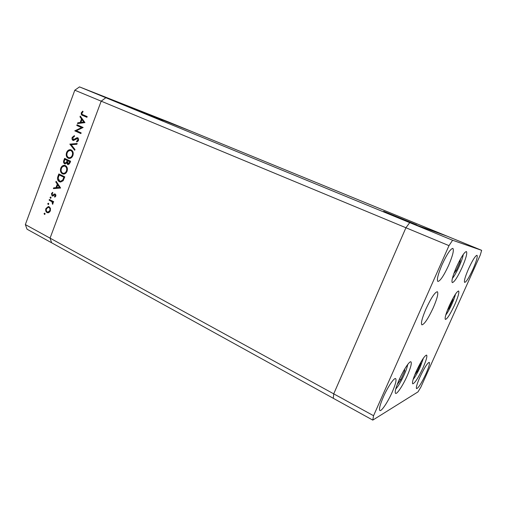<?xml version="1.0" encoding="UTF-8"?>
<svg xmlns="http://www.w3.org/2000/svg" width="507" height="507" viewBox="0 0 507 507"><rect width="100%" height="100%" fill="white"/><g stroke="black" fill="none" stroke-linecap="round" stroke-linejoin="round"><path stroke-width="0.76" d="M383.666 211.292L416.805 224.899L383.666 211.292M162.874 120.622L137.036 110.082L162.874 120.622M191.399 131.364L105.855 97.724L79.504 86.893L168.159 121.832L447.256 236.237L409.719 222.63L105.855 97.724L191.399 131.364M448.993 245.642L373.558 415.715L372.784 420.107L418.002 391.886L420.899 387.037L480.294 254.989L481.65 250.331L452.599 240.255L448.993 245.642L405.923 227.751L333.726 393.85L333.308 398.306L333.726 393.85L405.923 227.751L409.719 222.63L405.923 227.751L101.185 101.166L105.855 97.724L101.185 101.166L74.802 90.208L79.504 86.893M372.784 420.107L51.632 242.79L50.066 238.144L101.185 101.166L50.066 238.144L25.35 224.576L74.802 90.208M373.558 415.715L50.066 238.144L51.632 242.79L27.042 229.215L25.35 224.576M81.57 127.618L76.785 125.495L77.045 124.785L83.148 127.491L76.354 130.724L81.145 132.872L80.886 133.582L74.802 130.85L81.57 127.618L82.33 127.859L76.785 125.495M72.989 140.395C72.038 139.767 71.772 138.772 72.19 137.403L74.396 135.616L74.453 136.421L72.805 137.689L73.42 139.748L76.76 137.79L77.844 137.771L78.547 140.357L76.734 141.992L76.595 141.18L77.951 139.995L77.609 138.487L73.344 140.496M69.871 144.14L77.197 143.5L76.912 144.261L71.17 144.679L74.96 149.508L74.681 150.262L69.871 144.14L70.688 144.254L69.909 144.045M66.556 152.613C67.418 150.56 68.737 149.597 70.511 149.723L71.221 149.952C73.071 151.067 73.635 152.93 72.907 155.522C72.064 157.563 70.771 158.539 69.022 158.457L68.192 158.197C66.354 157.056 65.802 155.193 66.556 152.613L67.216 152.778M60.777 168.197C61.594 166.239 62.849 165.282 64.541 165.333L65.409 165.593C67.254 166.733 67.811 168.597 67.082 171.182C66.29 173.128 65.054 174.097 63.381 174.085L62.399 173.793C60.574 172.633 60.035 170.77 60.777 168.197L61.448 168.343M56.112 181.278L60.644 188.021L53.393 188.61L53.672 187.856L55.985 187.666L57.291 184.161L55.827 182.038L56.112 181.278M44.065 213.542L44.787 213.162L45.034 214.062L44.521 214.493L44.065 213.542L45.015 213.409M49.198 206.786L50.427 208.352L50.345 210.868L48.849 212.629L47.043 212.591C45.757 211.717 45.383 210.367 45.922 208.542L48.304 206.558L49.198 206.786M47.74 203.618L48.469 203.237L48.716 204.131L48.184 204.562L47.74 203.618L48.697 203.484M49.109 200.164L49.369 199.473L53.666 201.691L53.406 202.382L52.772 202.059L52.969 203.801L52.601 204.321L51.98 201.792L49.109 200.164L49.914 200.29L50.079 199.84M50.041 197.413L50.77 197.02L51.017 197.914L50.478 198.357L50.041 197.413L51.004 197.28M55.257 194.023L55.859 196.032L54.705 197.16L54.509 196.501L55.326 195.759L55.016 194.726L52.829 196.006L52.069 195.93L51.441 193.642L52.62 192.33L52.848 192.99L51.98 193.877L52.544 195.29L54.49 193.947L55.257 194.023M59.363 181.721C57.519 180.625 57.044 178.832 57.944 176.335L58.831 173.933L64.795 176.854L63.077 180.79L60.555 182.064L59.363 181.721L60.156 181.88L58.362 179.655M63.819 160.485L64.598 158.374L70.6 161.232L70.036 162.76L68.014 164.655L66.677 163.013L64.592 163.786C63.559 163.077 63.299 161.974 63.819 160.485L64.484 160.643M80.271 116.078L84.961 122.612L77.495 123.575L77.78 122.802L80.163 122.498L81.494 118.911L79.986 116.851L80.271 116.078M81.938 113.055C81.823 114.062 82.21 114.658 83.11 114.829L87.198 116.597L86.931 117.313L82.787 115.514C81.481 115.197 81 114.271 81.329 112.744L82.742 111.134L83.059 111.755L81.938 113.055M164.832 120.786L157.772 117.935L164.832 120.786M154.679 116.737L160.535 119.113L154.679 116.737M151.016 115.273L158.463 118.302L151.016 115.273M146.403 113.454L153.095 116.185L146.403 113.454M137.967 110.133L144.774 112.909L137.955 110.165M130.787 107.307L126.535 105.633L130.781 107.319M111.337 99.651L112.472 100.113L111.337 99.651M118.511 102.515L113.853 100.646L118.511 102.515M117.504 102.078L118.625 102.534L117.504 102.084M119.652 102.927L124.418 104.879L119.652 102.927M121.211 103.536L122.32 103.992L121.211 103.542M127.587 106.102L123.138 104.296L127.58 106.121M134.209 108.707L140.8 111.35L134.209 108.707M142.372 111.87L149.28 114.683L142.366 111.889M165.003 120.78L168.787 122.358L165.003 120.78M166.968 121.56L171.594 123.467L166.968 121.56M115.349 101.267L118.904 102.693L115.349 101.267M130.343 107.18L133.385 108.416L130.343 107.18M139.812 110.951L133.449 108.371L139.805 110.957M147.803 114.094L145.61 113.2L147.803 114.094M145.617 113.194L142.581 111.965L145.617 113.194M147.619 113.986L152.392 115.9L147.619 113.986M164.857 120.761L167.671 121.902L164.857 120.761M44.895 214.303L44.87 213.65M48.121 212.832L47.043 212.591M47.842 212.706L46.733 211.425M46.517 208.624L45.922 208.542M47.265 207.642L48.964 206.685M50.345 208.117L48.659 207.363M48.393 212.141L49.857 211.793M47.29 211.907L48.013 212.084L49.819 210.589C50.218 209.182 49.92 208.143 48.938 207.477L48.254 207.3L46.441 208.814C46.029 210.202 46.314 211.235 47.29 211.907M50.415 210.671L49.819 210.589M49.737 207.591L48.938 207.477M48.564 204.384L48.545 203.744M53.489 202.173L52.772 202.059M52.962 203.814L52.284 203.706M53.058 203.478L52.494 203.396M52.924 202.084L51.98 201.792M52.779 201.919L49.914 200.29M50.858 198.186L50.839 197.546M55.339 196.76L54.509 196.501M55.916 195.86L55.326 195.759M55.947 194.961L55.016 194.726M52.696 196.032L52.069 195.93M52.785 196.019L52.151 195.119M52.037 193.744L51.441 193.642M53.197 195.398L52.785 195.246M53.577 195.379L54.338 194.751L53.546 194.618M54.338 194.751L55.288 194.08L54.49 193.947M54.268 188.541L54.464 188.002L53.672 187.856M54.464 188.002L56.778 187.818L55.985 187.666M57.874 184.865L58.077 184.314L57.291 184.161M58.077 184.314L56.619 182.19L55.827 182.038M56.727 187.609L60.295 187.533L58.546 184.992L57.754 184.84L56.727 187.609L59.503 187.381L57.754 184.84M60.295 187.533L59.503 187.381M59.306 174.953L59.553 174.281M60.606 182.07L60.156 181.88M60.656 181.297L61.303 181.449L63.261 180.517M64.604 177.368L59.186 174.928L58.185 178.109L59.623 181.031L60.517 181.291L62.659 180.112L63.92 177.254L59.186 174.928M64.592 177.393L63.92 177.254M63.407 180.264L62.659 180.112M63.483 174.091L62.399 173.793M63.185 173.964L61.455 171.867M62.348 166.936L65.194 165.497M67.254 167.95L65.935 166.473L64.883 166.182M63.749 173.394L66.436 172.443M62.659 173.096L63.413 173.318C64.776 173.312 65.79 172.513 66.455 170.916C67.076 168.793 66.639 167.253 65.156 166.296L64.459 166.087C63.077 166.068 62.057 166.86 61.398 168.463C60.751 170.58 61.176 172.127 62.659 173.096M67.127 171.068L66.455 170.916M65.935 166.473L65.156 166.296M68.185 164.667L67.621 164.528M68.299 164.661L67.501 163.501M67.342 163.172L66.677 163.013M65.219 163.932L64.592 163.786M65.295 163.926L64.395 162.614M65.073 159.394L65.321 158.723M66.753 163.032L67.304 162.265M65.72 163.311L66.537 163.191M67.913 160.751L64.953 159.369L64.585 160.364C64.034 161.505 64.123 162.417 64.852 163.083L66.392 162.322L67.178 160.427L64.953 159.369M68.743 164.046L69.497 163.881M70.397 161.777L67.792 160.719L67.868 163.824L69.37 162.595L69.725 161.638L67.792 160.719M70.036 162.753L69.37 162.595M70.391 161.803L69.725 161.638M67.957 160.618L67.178 160.427M67.171 162.506L66.392 162.322M69.161 158.476L68.192 158.197M68.971 158.387L67.171 156.131M68.198 151.263L71.107 149.901M73.128 152.499L71.734 150.858L70.733 150.566M69.472 157.791L72.19 156.885M68.451 157.493L69.085 157.69C70.511 157.747 71.569 156.936 72.273 155.269C72.894 153.133 72.457 151.599 70.961 150.655L70.391 150.471C68.952 150.395 67.881 151.194 67.178 152.873C66.531 155.003 66.956 156.543 68.451 157.493M72.938 155.434L72.273 155.269M71.734 150.858L70.961 150.655M70.688 144.254L77.089 143.785M74.878 149.736L70.65 144.356M72.843 137.593L72.19 137.403M73.306 136.96L74.428 136.053M74.193 139.97L74.732 139.907L73.959 139.685M74.732 139.907L77.527 138.012L76.76 137.79M77.527 138.012L78.059 137.885M77.419 141.687L76.595 141.18M77.368 141.396L78.281 140.889M78.604 140.185L77.951 139.995M78.699 139.013L77.609 138.487M73.566 140.502L72.812 139.241M77.552 125.736L77.78 125.115M80.917 133.487L74.802 130.85M75.568 131.085L74.859 130.692M75.625 130.926L82.33 127.859M78.395 123.455L78.547 123.049L77.78 122.802M78.547 123.049L80.93 122.745L80.163 122.498M82.096 119.608L82.261 119.164L81.494 118.911M82.261 119.164L80.752 117.104L79.986 116.851M80.93 122.396L84.549 122.276L82.742 119.817L81.982 119.57L80.93 122.396L83.788 122.029L81.982 119.57M84.549 122.276L83.788 122.029M86.957 117.25L83.547 115.773L81.912 113.904M81.976 112.966L81.329 112.744M82.495 112.269L83.04 111.724M397.152 384.667L400.79 379.692L404.662 371.004L404.675 369.052M403.794 370.566L404.662 371.004M399.497 379.027L400.79 379.692M414.707 375.003L417.229 371.466L420.778 363.532L420.854 362.22M420.259 363.278L420.778 363.532M416.386 371.042L417.229 371.466M447.294 310.531L449.202 307.958L452.738 300.062L452.973 298.293M452.162 299.802L452.738 300.062M448.473 307.622L449.202 307.958M453.866 273.552L456.23 270.548L460.077 261.942L460.489 258.944M455.185 270.098L456.23 270.548M459.108 261.536L460.077 261.942M416.329 371.162C421.133 360.99 424.562 355.635 426.609 355.09C427.426 356.212 426.222 360.464 423.003 367.848C418.288 377.867 414.865 383.203 412.755 383.837C411.925 382.791 413.116 378.564 416.329 371.162M399.212 379.654C403.483 369.952 409.58 360.756 410.936 361.827C411.938 363.094 410.714 367.702 407.267 375.655C403.103 385.111 397.013 394.427 395.574 393.388C394.566 392.215 395.777 387.633 399.212 379.654M426.013 308.833C431.191 297.818 434.974 292.108 437.364 291.721C438.555 293.268 437.167 298.642 433.212 307.844C428.13 318.7 424.359 324.372 421.894 324.854C420.696 323.434 422.065 318.092 426.013 308.833M456.63 266.707C461.193 256.954 464.45 251.903 466.415 251.554C467.448 253.082 465.996 258.412 462.061 267.544C457.568 277.171 454.316 282.19 452.301 282.608C451.249 281.208 452.694 275.909 456.63 266.707M449.341 305.62C453.721 296.291 456.813 291.417 458.613 290.993C459.443 292.254 458.119 296.887 454.64 304.891C450.33 314.099 447.25 318.947 445.399 319.442C444.55 318.276 445.862 313.668 449.341 305.62M425.905 373.906C428.84 367.195 429.961 363.348 429.264 362.353C427.439 362.898 424.327 367.829 419.916 377.157C416.988 383.888 415.873 387.716 416.583 388.647C418.459 388.02 421.564 383.108 425.905 373.906M448.568 265.465C452.713 255.769 454.152 250.071 452.878 248.379C450.603 248.677 447.028 254.045 442.148 264.477C438.01 274.249 436.584 279.915 437.871 281.461C440.209 281.087 443.777 275.757 448.568 265.465M472.968 269.223C476.447 261.225 477.79 256.586 476.998 255.3C475.408 255.648 472.625 260.072 468.658 268.558C465.179 276.613 463.842 281.233 464.653 282.418C466.282 282.012 469.057 277.614 472.968 269.223M392.158 392.228C395.53 384.42 396.689 379.889 395.637 378.621C394.18 377.442 387.684 387.056 383.324 397.025C379.965 404.852 378.818 409.352 379.876 410.531C381.422 411.671 387.899 401.924 392.158 392.228M481.65 250.331L447.256 236.237L409.719 222.63L452.599 240.255M51.353 201.038L50.554 200.905M58.622 176.474L57.944 176.335M64.389 177.944L63.717 177.799M67.672 161.055L67.006 160.89M76.221 138.931L75.454 138.703M83.547 115.773L82.787 115.514M395.707 389.103C398.318 386.182 401.17 381.353 404.256 374.616C406.177 370.249 407.33 366.878 407.698 364.489M413.142 379.47C415.347 376.657 417.724 372.461 420.271 366.891L423.459 358.05M445.742 315.094C447.649 312.565 449.728 308.826 451.984 303.883C453.784 299.833 454.95 296.576 455.495 294.098M452.377 278.387C455.913 274.534 462.593 259.888 463.221 254.584L463.233 254.482M48.304 206.558L48.824 206.634M48.013 212.084L48.811 212.199M54.933 194.694L55.605 194.815M52.544 195.29L53.336 195.423M60.517 181.291L61.303 181.449M64.541 165.333L65.073 165.453M63.413 173.318L64.193 173.489M68.122 163.9L68.901 164.084M65.118 163.165L65.897 163.349M70.511 149.723L70.942 149.838M69.085 157.69L69.858 157.886M77.539 138.462L78.236 138.665"/></g></svg>
